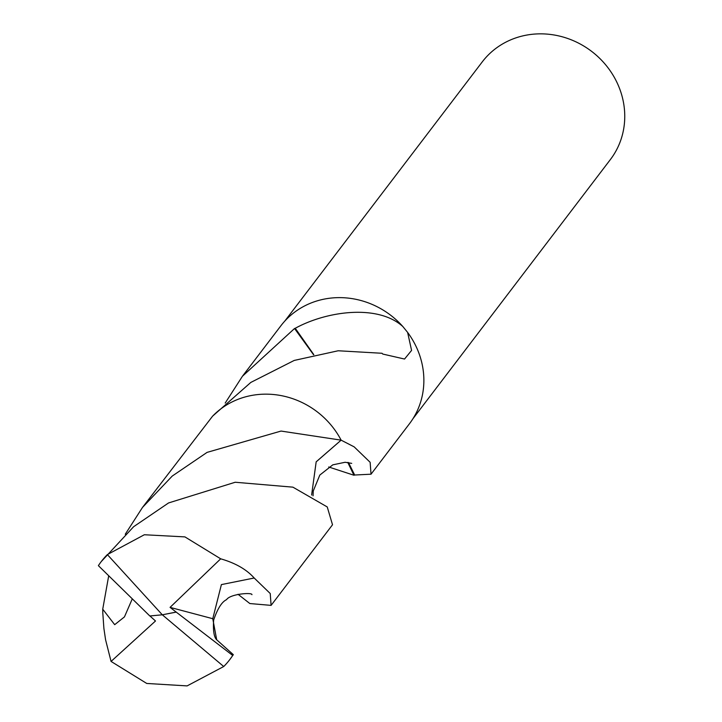 <?xml version="1.0" encoding="UTF-8"?>
<svg xmlns="http://www.w3.org/2000/svg" width="722" height="722" viewBox="0 0 722 722"><rect width="100%" height="100%" fill="white"/><g stroke="black" fill="none" stroke-linecap="round" stroke-linejoin="round"><path stroke-width="1.08" d="M412.939 418.733L610.379 159.553A80.548 74.682 -142.7 0 0 621.804 95.286A80.548 74.682 -142.7 0 0 559.568 36.1A80.548 74.682 -142.7 0 0 482.233 61.921L284.784 321.1M125.249 534.253L142.496 507.431L172.242 476.06L207.079 452.378L281.057 431.061L341.127 440.149L316.173 461.818L311.615 495.048L316.173 461.854L341.127 440.158L354.177 446.873L370.142 462.306L371.018 474.201L354.664 475.013A80.819 74.935 37.3 0 1 353.951 475.247L328.7 466.99M371.018 474.201L409.455 423.751A80.819 74.935 -142.7 0 0 420.908 359.267A80.819 74.935 -142.7 0 0 407.623 332.409L411.576 350.405L404.555 359.042L382.732 354.051A80.819 74.935 -142.7 0 0 382.046 353.275L338.194 350.766L294.233 360.431L250.823 382.425L212.791 415.98M225.192 403.066L242.439 376.243L280.876 325.793A80.819 74.935 -142.7 0 1 402.876 326.57L407.623 332.409M242.439 376.243L294.549 328.501A80.819 74.935 37.3 0 1 295.253 328.275L313.808 354.664M295.217 328.293C326.913 310.911 378.111 304.025 402.939 326.624M294.549 328.501L313.538 354.728M142.496 507.431L212.539 416.233A80.837 74.953 -142.7 0 1 250.227 395.728A80.837 74.953 -142.7 0 1 341.127 440.149A80.828 74.944 -142.7 0 0 341.118 440.149M354.664 475.013L348.473 462.522M353.951 475.247L347.769 462.423M175.897 612.193L162.306 614.801L223.73 666.523A80.819 74.935 -142.7 0 0 229.831 659.538L233.323 654.673L232.71 655.459L170.058 607.373L220.688 558.819C235.372 563.034 246.545 569.432 254.189 578.006L270.236 593.529L271.093 605.379L249.848 603.547L238.025 594.278M229.831 659.538A80.819 74.935 -142.7 0 0 232.71 655.459M223.73 666.523L187.106 685.9L146.737 683.454L111.062 661.424L105.583 639.791L103.896 628.438L102.804 613.05L102.732 609.197L108.697 575.822M271.093 605.379L332.517 524.768L327.247 506.952L292.906 487.16L235.201 482.251L168.56 502.945L133.633 526.708L101.251 561.59A80.819 74.935 -142.7 0 0 98.382 565.651L149.815 615.974L162.306 614.801L107.361 554.586A80.819 74.935 -142.7 0 0 101.251 561.59M107.361 554.586L144.337 534.749L184.931 536.897L220.688 558.819M233.323 654.673L216.69 639.782L212.773 618.709L221.392 584.603L254.189 578.006M170.058 607.373L212.782 618.709M132.234 598.98L124.446 616.904L114.69 624.674L102.732 609.197M149.932 615.965L155.501 620.992L111.062 661.433M175.933 612.139L162.306 614.801M313.041 495.843L313.267 490.978L319.819 475.067L332.779 464.851L345.116 462.27L351.695 463.371M216.69 639.782C213.974 637.102 212.963 630.523 213.649 620.063C217.53 608.655 221.844 601.85 226.573 599.639C230.156 593.881 252.312 592.23 251.951 594.657L251.915 594.63"/></g></svg>
